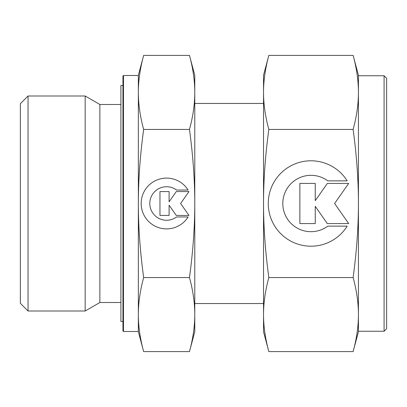 <?xml version="1.0" encoding="UTF-8"?>
<svg xmlns="http://www.w3.org/2000/svg" width="407" height="407" viewBox="0 0 407 407"><rect width="100%" height="100%" fill="white"/><g stroke="black" fill="none" stroke-linecap="round" stroke-linejoin="round"><path stroke-width="0.61" d="M263.522 103.459L194.78 103.459M194.78 303.541L263.522 303.541M138.344 75.499L123.469 75.499L122.955 76.012L122.955 330.988L123.469 331.502L138.344 331.502L138.344 314.575C138.36 302.793 140.13 290.45 143.661 277.549C140.13 251.74 138.36 227.06 138.344 203.5C138.36 179.94 140.13 155.26 143.661 129.451C140.13 116.55 138.36 104.207 138.344 92.425C138.36 80.647 140.13 68.305 143.661 55.403L138.344 75.244L138.344 92.425L138.344 75.499M120.904 104.487L99.868 104.487L85.165 95.996L28.047 95.996L20.35 103.693L20.35 303.307L28.047 311.004L85.165 311.004L99.868 302.513L120.904 302.513M189.464 129.451C192.994 155.26 194.765 179.94 194.78 203.5L194.78 75.244L189.464 55.403C192.994 68.305 194.765 80.647 194.78 92.425C194.765 104.207 192.994 116.55 189.464 129.451L143.661 129.451M189.464 351.597L194.78 331.756L194.78 314.575C194.765 326.353 192.994 338.695 189.464 351.597L143.661 351.597C140.13 338.695 138.36 326.353 138.344 314.575L138.344 92.425M138.344 314.575L138.344 331.756L143.661 351.597M122.955 85.506L120.904 85.506L120.904 321.494L122.955 321.494M188.095 216.962A25.397 25.397 0 0 1 145.029 216.962A25.397 25.397 0 0 1 153.103 181.965A25.397 25.397 0 0 1 188.095 190.038L176.552 190.038A16.758 16.758 0 0 0 153.103 213.487A16.758 16.758 0 0 0 176.552 216.962L188.095 216.962M169.103 215.435L159.961 215.435L159.961 191.565L169.103 191.565L169.103 201.816L176.282 191.565L188.975 191.565L180.622 203.5L188.975 215.435L176.282 215.435L169.103 205.184L169.103 215.435M189.464 277.549C192.994 290.45 194.765 302.793 194.78 314.575L194.78 203.5C194.765 227.06 192.994 251.74 189.464 277.549L143.661 277.549M189.464 55.403L143.661 55.403M28.047 311.004L28.047 95.996M85.165 311.004L85.165 95.996M99.868 302.513L99.868 104.487M123.469 331.502L123.469 75.499M353.118 129.451C356.649 155.26 358.419 179.94 358.435 203.5C358.419 227.06 356.649 251.74 353.118 277.549C356.649 290.45 358.419 302.793 358.435 314.575L358.435 331.242L384.086 331.242L386.65 328.678L386.65 78.322L384.086 75.758L358.435 75.758L358.435 92.425C358.419 104.207 356.649 116.55 353.118 129.451L268.839 129.451C265.308 116.55 263.538 104.207 263.522 92.425C263.538 80.647 265.308 68.305 268.839 55.403L263.522 75.244L263.522 203.5C263.538 179.94 265.308 155.26 268.839 129.451M358.435 75.244L353.118 55.403C356.649 68.305 358.419 80.647 358.435 92.425L358.435 75.244M353.118 351.597L358.435 331.756L358.435 314.575C358.419 326.353 356.649 338.695 353.118 351.597L268.839 351.597C265.308 338.695 263.538 326.353 263.522 314.575C263.538 302.793 265.308 290.45 268.839 277.549C265.308 251.74 263.538 227.06 263.522 203.5L263.522 331.756L268.839 351.597M347.196 226.134A42.71 42.71 0 0 1 274.761 226.134A42.71 42.71 0 0 1 288.344 167.282A42.71 42.71 0 0 1 347.196 180.866L327.777 180.866A28.19 28.19 0 0 0 288.344 220.299A28.19 28.19 0 0 0 327.777 226.134L347.196 226.134M315.252 223.575L299.873 223.575L299.873 183.425L315.252 183.425L315.252 200.666L327.325 183.425L348.677 183.425L334.62 203.5L348.677 223.575L327.325 223.575L315.252 206.334L315.252 223.575M353.118 277.549L268.839 277.549M353.118 55.403L268.839 55.403M358.435 314.575L358.435 92.425M384.086 331.242L384.086 75.758"/></g></svg>
